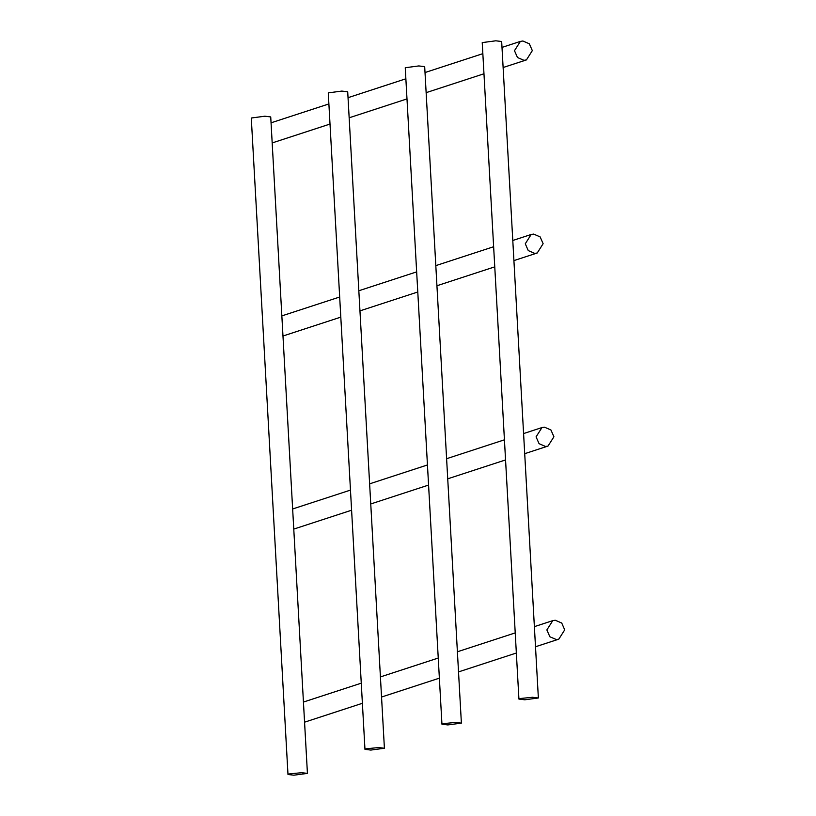 <?xml version="1.0" encoding="UTF-8"?>
<svg xmlns="http://www.w3.org/2000/svg" width="816" height="816" viewBox="0 0 816 816"><rect width="100%" height="100%" fill="white"/><g stroke="black" fill="none" stroke-linecap="round" stroke-linejoin="round"><path stroke-width="1.22" d="M514.478 50.694L517.477 57.508L523.943 60.313L526.432 59.915L532.328 50.612L529.339 43.799L522.862 41.004L520.384 41.402L514.478 50.694M536.071 436.856L539.07 443.669L545.537 446.474L548.015 446.066L553.921 436.774L550.922 429.961L544.456 427.166L541.977 427.564L536.071 436.856M546.863 629.942L549.862 636.755L556.328 639.55L558.817 639.152L564.713 629.85L561.724 623.036L555.247 620.242L552.769 620.639L546.863 629.942M525.28 243.78L528.268 250.594L534.745 253.388L537.224 252.991L543.13 243.698L540.131 236.885L533.664 234.08L531.175 234.478L525.28 243.78M524.8 699.791L538.366 697.986L532.501 697.272L519.721 698.567L518.925 699.077L524.8 699.791M518.925 699.077L482.225 42.605L495.791 40.8L501.667 41.514L538.366 697.986M370.841 750.067L384.407 748.262L378.532 747.548L365.762 748.843L364.966 749.353L370.841 750.067M364.966 749.353L328.267 92.871L341.833 91.076L347.708 91.79L384.407 748.262M293.852 775.2L307.428 773.395L301.553 772.691L288.782 773.986L287.987 774.486L293.852 775.2M287.987 774.486L251.287 118.014L264.853 116.209L270.728 116.923L307.428 773.395M447.821 724.924L461.387 723.129L455.512 722.415L442.741 723.71L441.946 724.21L447.821 724.924M441.946 724.21L405.246 67.738L418.812 65.933L424.687 66.647L461.387 723.129M526.432 59.915L503.115 67.524M483.97 73.777L426.136 92.657M406.99 98.909L349.156 117.8M330.011 124.052L272.177 142.933M520.384 41.402L501.993 47.41M482.848 53.662L425.014 72.542M405.858 78.795L348.034 97.685M328.879 103.938L271.055 122.818M548.015 446.066L524.708 453.686M505.553 459.938L447.729 478.819M428.573 485.071L370.75 503.962M351.594 510.214L293.77 529.094M541.977 427.564L523.586 433.571M504.431 439.824L446.607 458.704M427.451 464.957L369.628 483.837M350.472 490.1L292.638 508.98M558.817 639.152L535.5 646.762M516.355 653.014L458.521 671.905M439.375 678.157L381.541 697.037M362.396 703.29L304.562 722.18M552.769 620.639L534.378 626.647M515.233 632.9L457.399 651.78M438.243 658.043L380.419 676.923M361.264 683.176L303.44 702.056M537.224 252.991L513.917 260.6M494.761 266.852L436.937 285.743M417.782 291.995L359.958 310.876M340.802 317.128L282.968 336.019M531.175 234.478L512.795 240.485M493.639 246.738L435.805 265.628M416.66 271.881L358.826 290.761M339.68 297.014L281.846 315.894"/></g></svg>
